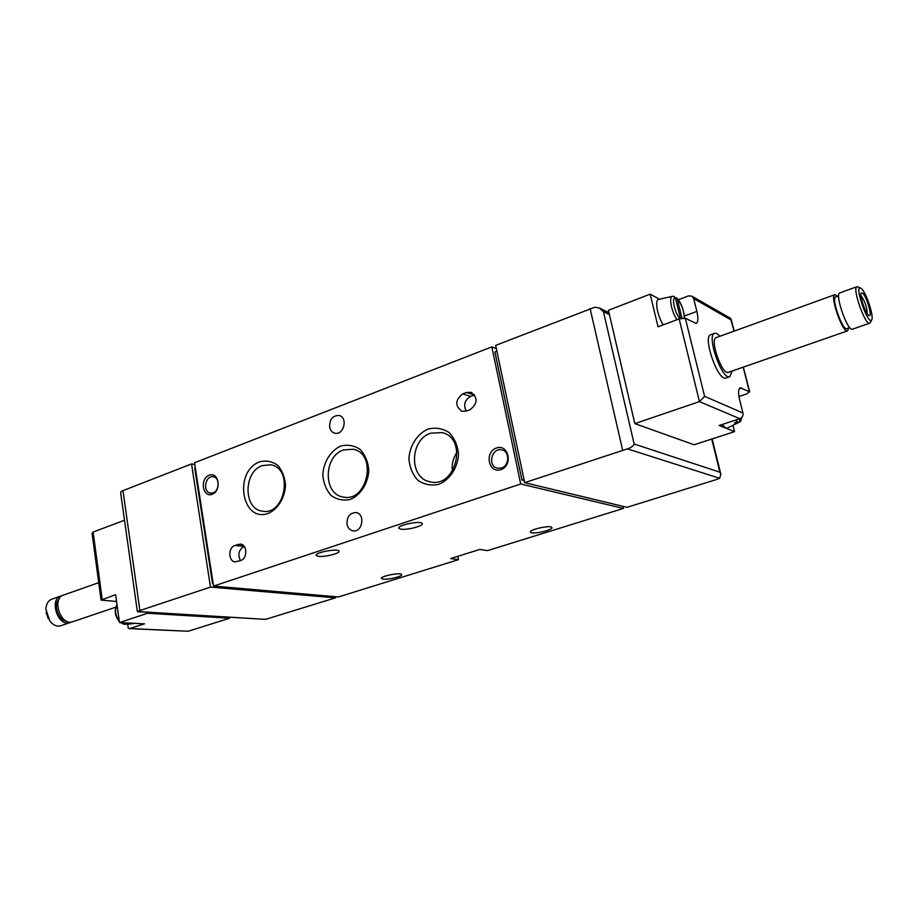 <?xml version="1.0" encoding="UTF-8"?>
<svg xmlns="http://www.w3.org/2000/svg" width="918" height="918" viewBox="0 0 918 918"><rect width="100%" height="100%" fill="white"/><g stroke="black" fill="none" stroke-linecap="round" stroke-linejoin="round"><path stroke-width="1.38" d="M741.354 417.816L740.069 419.537L739.851 418.677M740.069 419.537L738.806 422.246L736.121 423.565L735.788 422.28M727.331 428.075L725.736 428.098L722.076 424.529M735.697 420.042L737.211 421.58L734.515 422.911L736.121 423.565M679.848 318.672C674.696 313.027 671.242 296.812 675.373 297.788L680.456 318.5M681.959 318.167L677.197 298.809C681.707 304.317 684.071 310.72 684.289 318.018M675.373 297.788L673.766 296.307L672.446 296.307C668.476 296.319 671.563 312.177 677.036 319.705M676.589 297.799L677.197 298.809M663.198 324.869C657.254 315.884 654.465 299.429 658.826 299.383L672.24 296.365M130 623.976L124.068 624.274L120.969 622.634M126.707 624.412L129.3 624.068M120.499 622.611L124.068 624.274M726.184 377.941L725.897 378.032C717.807 381.475 702.086 335.77 710.968 334.622L714.479 333.349M740.115 387.878L740.287 387.809C738.244 388.853 738.061 392.984 739.724 400.214L742.96 413.008C743.35 415.693 742.295 417.587 739.793 418.688L719.184 425.482L734.538 431.621L732.943 425.286M740.287 387.809L749.421 391.711L743.178 367.177M684.495 316.021L696.865 311.409L693.664 298.579L691.862 296.135L688.374 295.929L678.356 299.738M696.865 311.409C698.46 318.374 698.196 322.379 696.096 323.434L685.356 318.271L679.159 318.913L658.045 326.797L650.162 294.162L659.503 299.234M749.421 391.711L746.839 393.845L738.956 396.507M734.538 431.621L694.134 444.771L634.831 423.623L608.416 310.295L650.162 294.162M739.793 418.688L699.447 401.614L634.831 423.623M734.01 331.18L730.476 318.282L691.862 296.135M679.159 318.913L699.447 401.614L704.599 396.346L685.356 318.271M127.705 624.274L128.256 628.233L129.381 628.635L144.505 623.85L119.466 622.565L115.634 594.692L101.06 600.085L116.575 601.508M229.477 617.321L229.615 618.216L188.156 631.263L130.138 628.532M229.615 618.216L147.614 613.27L119.466 622.565M129.381 628.635L188.156 631.263M92.052 533.255L93.12 532.05L124.504 520.242M147.477 612.317L147.614 613.27M622.92 506.323L623.402 508.434L487.527 550.628L479.816 549.446L450.6 558.557L458.472 559.659L338.398 596.952L213.55 586.074L194.524 462.764L491.83 346.878L520.713 483.981L213.55 586.074M457.818 556.308L458.472 559.659M335.299 596.677L335.506 597.847L265.509 619.363L137.493 611.698M524.683 482.661L627.442 448.856C631.182 447.571 633.409 445.964 634.143 444.014L719.884 472.196L720.86 474.285L719.643 478.289L716.166 479.632L627.028 507.31L524.683 482.661L495.663 345.386L594.772 307.232L599.247 307.966L603.424 311.65L609.414 314.576M524.258 480.676L521.986 480.125L524.006 479.46M213.148 583.458L212.517 583.4L213.102 583.205M195.316 467.962L194.742 468.191L212.517 583.4M496.879 351.158L494.928 351.904L521.986 480.125M122.966 490.66L191.541 463.934L210.474 587.095L139.892 610.55L122.966 490.66L120.901 491.853L120.706 493.23L137.356 611.537L139.892 610.55M234.928 545.453L240.447 544.099C247.424 544.535 247.608 558.626 240.642 560.554L235.237 561.873C228.226 561.529 227.985 547.426 234.928 545.453L244.28 546.474M462.752 393.891L466.505 392.479L471.141 392.33C478.06 397.907 477.693 403.702 470.027 409.703L466.252 411.092L461.834 411.264C454.789 405.79 455.099 399.996 462.752 393.891L470.647 396.438L474.629 394.958M212.196 494.309C202.568 497.969 199.608 478.737 209.201 475.191C218.817 471.382 221.904 490.786 212.196 494.309M500.895 469.626C488.594 473.906 484.142 452.184 496.409 448.03C508.698 443.578 513.311 465.506 500.895 469.626M329.619 427.088C329.551 419.296 332.729 415.429 339.155 415.498C348.301 417.426 343.653 435.832 334.714 433.17C332.006 432.367 330.308 430.347 329.619 427.088M347.015 524.212C346.797 516.731 349.792 512.841 356.012 512.565C365.594 513.736 362.484 532.773 353.028 530.856C349.85 530.179 347.842 527.965 347.015 524.212M340.785 446.022C330.698 450.646 323.652 461.869 322.803 474.56C323.423 482.914 326.165 489.891 331.054 495.49C336.906 499.621 343.355 500.93 350.412 499.403C360.682 494.951 367.992 483.556 368.818 470.59C368.129 462.075 365.261 455.041 360.223 449.487C354.256 445.482 347.773 444.335 340.785 446.022M428.04 429.062C417.197 433.927 409.692 445.609 408.889 458.759C409.635 467.4 412.652 474.617 417.965 480.378C424.311 484.635 431.288 485.943 438.884 484.314C449.923 479.621 457.715 467.744 458.507 454.295C457.68 445.471 454.536 438.207 449.051 432.493C442.568 428.396 435.568 427.249 428.04 429.062M259.656 461.8C233.379 471.427 241.606 522.973 268.217 513.437C277.775 509.203 284.649 498.233 285.521 485.714C284.936 477.486 282.331 470.682 277.695 465.288C272.176 461.375 266.163 460.216 259.656 461.8M400.753 529.158C406.743 530.363 423.726 525.968 422.257 523.581C421.66 520.242 397.001 525.142 398.814 528.24L400.753 529.158M318.466 556.331C324.605 557.283 340.326 553.347 338.971 551.179C338.432 548.069 314.507 552.521 316.228 555.413L318.466 556.331M531.683 532.807C536.548 533.92 553.198 529.594 551.89 527.529C551.431 524.717 528.837 529.583 530.397 532.142L531.683 532.807M383.173 579.166C388.383 579.901 402.853 576.32 401.705 574.565C401.327 572.063 380.006 576.183 381.429 578.489L383.173 579.166M623.402 508.434L520.713 483.981M496.34 348.622L491.83 346.878M335.506 597.847L210.474 587.095M194.788 464.542L191.541 463.934M343.504 449.946C323.4 456.212 323.079 494.435 343.229 497.017C367.487 502.823 377.746 453.641 353.2 449.258L343.504 449.946M457.038 452.149C453.148 457.99 451.564 464.393 452.31 471.359M430.737 433.158C409.531 439.676 408.877 478.335 430.049 481.778C455.856 488.801 468.283 438.345 442.12 432.596L430.737 433.158M262.387 465.564C243.35 471.577 243.213 509.215 262.341 511.142C285.108 516.008 293.783 468.18 270.764 464.818L262.387 465.564M501.469 467.996L497.315 468.191C486.976 466.057 492.037 446.791 502.112 449.981C509.926 451.622 509.433 465.747 501.469 467.996M213.068 492.84L210.429 493.115C202.304 492.151 205.357 474.927 213.332 476.763C219.838 477.509 219.631 490.809 213.068 492.84M72.889 621.67L72.499 621.796C60.554 626.214 51.385 598.111 63.744 594.99L98.719 582.689M66.635 621.222C58.408 620.706 52.9 604.664 59.062 599.202M71.34 622.048L69.871 622.679C57.914 627.097 48.769 599.041 61.139 595.908L62.275 595.644M61.093 625.651L60.703 625.778C56.813 626.742 53.175 625.169 49.79 621.05L45.9 609.127C46.233 603.86 48.264 600.521 51.993 599.121L60.703 596.057M48.275 618.732L46.13 612.478M732.208 370.987L729.741 376.713C721.697 380.132 705.953 334.359 714.778 333.234L717.004 333.647L719.999 336.24M861.164 288.424C865.926 291.557 874.338 316.802 871.652 319.912C868.153 326.119 853.751 284.351 860.694 288.126L861.164 288.424M862.461 293.037C866.523 295.745 872.972 317.938 868.967 315.494C865.812 314.438 859.214 295.309 861.222 293.049L862.461 293.037M870.459 322.344L869.656 323.205C864.94 325.351 851.675 286.898 857.056 286.68L860.614 288.091M852.558 329.149L852.386 329.206C847.44 331.432 834.255 293.198 839.855 292.899L856.873 286.737M846.889 328.575L846.729 328.633C842.345 330.595 830.847 297.214 835.793 296.916L838.639 295.883M848.748 327.933L847.498 330.905C842.495 333.154 829.344 294.988 835.001 294.655L837.641 296.25M728.502 372.272L728.272 372.352C721.835 375.072 709.258 338.49 716.315 337.572L834.806 294.724M860.946 295.676L860.969 295.688C864.859 301.081 866.948 307.071 867.258 313.681M466.206 411.115C463.223 404.895 464.703 400.007 470.647 396.438M240.482 560.6C237.532 554.575 238.703 549.905 243.981 546.577M739.426 422.073L738.806 422.246M119.237 620.924C115.324 615.381 114.589 610.034 117.034 604.905M731.164 320.003L693.664 298.579M742.96 413.008L704.599 396.346M102.196 599.316L93.12 532.05M634.143 444.014L603.424 311.65M719.884 472.196L711.725 439.045M622.622 450.107L590.102 308.574M719.643 478.289L627.442 448.856M265.509 619.363L137.746 611.549M115.461 601.336L116.506 600.98M739.208 388.807L741.583 388.004M474.388 395.038L466.505 392.479M242.696 544.948L238.06 544.363M727.136 428.167L739.254 422.154C740.39 422.108 741.205 420.559 741.687 417.495M684.576 318.053C683.68 309.251 681.03 302.492 676.6 297.788M129.702 624.01L134.671 623.345M117.022 604.744C114.039 610.309 114.807 615.909 119.329 621.555M749.685 391.963L743.362 367.108M734.193 331.111L731.153 319.212M101.06 600.016L92.064 533.255M608.99 312.74L599.385 308.035M720.86 474.285L712.15 438.907M115.783 607.188L72.499 621.796M69.871 622.679L60.703 625.778M729.741 376.713L725.897 378.032M871.652 319.912L870.287 322.711M869.656 323.205L852.386 329.206M849.747 327.577L846.729 328.633M847.498 330.905L728.272 372.352"/></g></svg>

